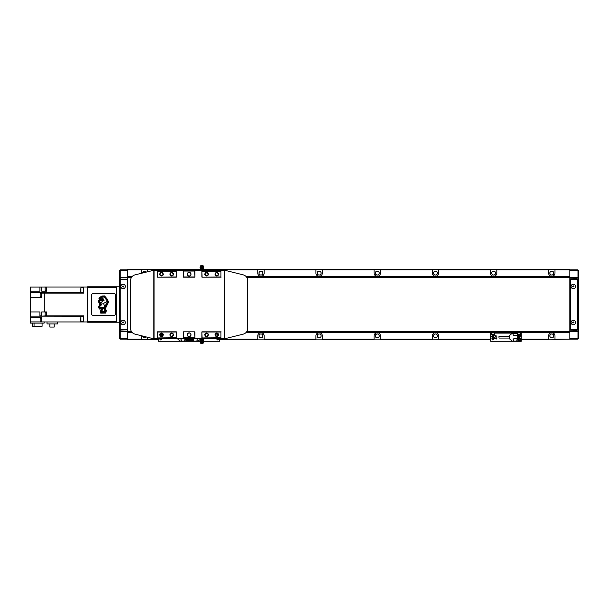 <?xml version="1.0" encoding="UTF-8"?>
<svg xmlns="http://www.w3.org/2000/svg" width="609" height="609" viewBox="0 0 609 609"><rect width="100%" height="100%" fill="white"/><g stroke="black" fill="none" stroke-linecap="round" stroke-linejoin="round"><path stroke-width="0.91" d="M493.625 271.112A1.979 1.979 0 0 0 491.653 273.091A1.979 1.979 0 0 0 493.625 275.07A1.979 1.979 0 0 0 495.604 273.091A1.979 1.979 0 0 0 493.625 271.112M551.792 271.112A1.979 1.979 0 0 0 549.813 273.091A1.979 1.979 0 0 0 551.792 275.07A1.979 1.979 0 0 0 553.771 273.091A1.979 1.979 0 0 0 551.792 271.112M435.458 271.112A1.979 1.979 0 0 0 433.486 273.091A1.979 1.979 0 0 0 435.458 275.07A1.979 1.979 0 0 0 437.437 273.091A1.979 1.979 0 0 0 435.458 271.112M377.298 271.112A1.979 1.979 0 0 0 375.319 273.091A1.979 1.979 0 0 0 377.298 275.07A1.979 1.979 0 0 0 379.27 273.091A1.979 1.979 0 0 0 377.298 271.112M319.131 271.112A1.979 1.979 0 0 0 317.152 273.091A1.979 1.979 0 0 0 319.131 275.07A1.979 1.979 0 0 0 321.103 273.091A1.979 1.979 0 0 0 319.131 271.112M260.964 271.112A1.979 1.979 0 0 0 258.985 273.091A1.979 1.979 0 0 0 260.964 275.07A1.979 1.979 0 0 0 262.943 273.091A1.979 1.979 0 0 0 260.964 271.112M146.312 272.048A1.979 1.979 0 0 0 142.658 272.961M491.691 336.32A1.979 1.979 0 0 0 493.625 337.888A1.979 1.979 0 0 0 495.597 335.734M551.792 333.93A1.979 1.979 0 0 0 549.813 335.909A1.979 1.979 0 0 0 551.792 337.888A1.979 1.979 0 0 0 553.771 335.909A1.979 1.979 0 0 0 551.792 333.93M435.458 333.93A1.979 1.979 0 0 0 433.486 335.909A1.979 1.979 0 0 0 435.458 337.888A1.979 1.979 0 0 0 437.437 335.909A1.979 1.979 0 0 0 435.458 333.93M377.298 333.93A1.979 1.979 0 0 0 375.319 335.909A1.979 1.979 0 0 0 377.298 337.888A1.979 1.979 0 0 0 379.27 335.909A1.979 1.979 0 0 0 377.298 333.93M319.131 333.93A1.979 1.979 0 0 0 317.152 335.909A1.979 1.979 0 0 0 319.131 337.888A1.979 1.979 0 0 0 321.103 335.909A1.979 1.979 0 0 0 319.131 333.93M260.964 333.93A1.979 1.979 0 0 0 258.985 335.909A1.979 1.979 0 0 0 260.964 337.888A1.979 1.979 0 0 0 262.943 335.909A1.979 1.979 0 0 0 260.964 333.93M142.658 336.039A1.979 1.979 0 0 0 146.312 336.952M146.267 336.944A1.934 1.934 0 0 1 142.704 336.054M435.458 337.843A1.934 1.934 0 0 1 433.524 335.909A1.934 1.934 0 0 1 435.458 333.976A1.934 1.934 0 0 1 437.391 335.909A1.934 1.934 0 0 1 435.458 337.843M377.298 337.843A1.934 1.934 0 0 1 375.365 335.909A1.934 1.934 0 0 1 377.298 333.976A1.934 1.934 0 0 1 379.232 335.909A1.934 1.934 0 0 1 377.298 337.843M319.131 337.843A1.934 1.934 0 0 1 317.198 335.909A1.934 1.934 0 0 1 319.131 333.976A1.934 1.934 0 0 1 321.065 335.909A1.934 1.934 0 0 1 319.131 337.843M260.964 337.843A1.934 1.934 0 0 1 259.031 335.909A1.934 1.934 0 0 1 260.964 333.976A1.934 1.934 0 0 1 262.898 335.909A1.934 1.934 0 0 1 260.964 337.843M435.458 275.024A1.934 1.934 0 0 1 433.524 273.091A1.934 1.934 0 0 1 435.458 271.157A1.934 1.934 0 0 1 437.391 273.091A1.934 1.934 0 0 1 435.458 275.024M377.298 275.024A1.934 1.934 0 0 1 375.365 273.091A1.934 1.934 0 0 1 377.298 271.157A1.934 1.934 0 0 1 379.232 273.091A1.934 1.934 0 0 1 377.298 275.024M319.131 275.024A1.934 1.934 0 0 1 317.198 273.091A1.934 1.934 0 0 1 319.131 271.157A1.934 1.934 0 0 1 321.065 273.091A1.934 1.934 0 0 1 319.131 275.024M260.964 275.024A1.934 1.934 0 0 1 259.031 273.091A1.934 1.934 0 0 1 260.964 271.157A1.934 1.934 0 0 1 262.898 273.091A1.934 1.934 0 0 1 260.964 275.024M142.704 272.946A1.934 1.934 0 0 1 146.267 272.056M551.792 337.843A1.934 1.934 0 0 1 549.858 335.909A1.934 1.934 0 0 1 551.792 333.976A1.934 1.934 0 0 1 553.726 335.909A1.934 1.934 0 0 1 551.792 337.843M495.551 335.734A1.934 1.934 0 0 1 493.625 337.843A1.934 1.934 0 0 1 491.737 336.32M493.625 275.024A1.934 1.934 0 0 1 491.691 273.091A1.934 1.934 0 0 1 493.625 271.157A1.934 1.934 0 0 1 495.559 273.091A1.934 1.934 0 0 1 493.625 275.024M551.792 275.024A1.934 1.934 0 0 1 549.858 273.091A1.934 1.934 0 0 1 551.792 271.157A1.934 1.934 0 0 1 553.726 273.091A1.934 1.934 0 0 1 551.792 275.024M205.362 275.002A3.197 3.197 0 0 0 205.994 273.091L205.994 272.946M257.767 269.597L257.767 273.091A3.197 3.197 0 0 0 260.964 276.288A3.197 3.197 0 0 0 264.161 273.091L264.161 269.597L203.939 269.597M315.926 269.597L315.926 273.091A3.197 3.197 0 0 0 319.131 276.288A3.197 3.197 0 0 0 322.328 273.091L322.328 269.597L264.161 269.597M374.093 269.597L374.093 273.091A3.197 3.197 0 0 0 377.298 276.288A3.197 3.197 0 0 0 380.496 273.091L380.496 269.597L322.328 269.597M432.261 269.597L432.261 273.091A3.197 3.197 0 0 0 435.458 276.288A3.197 3.197 0 0 0 438.663 273.091L438.663 269.597L380.496 269.597M548.595 269.597L548.595 273.091A3.197 3.197 0 0 0 551.792 276.288A3.197 3.197 0 0 0 554.989 273.091L554.989 269.597L438.663 269.597M490.428 269.597L490.428 273.091A3.197 3.197 0 0 0 493.625 276.288A3.197 3.197 0 0 0 496.83 273.091L496.83 269.597M199.912 269.597L127.182 269.597L127.182 339.403L147.827 339.403L147.827 337.333M205.994 270.183L205.994 269.597M199.6 269.597L199.6 270.183M141.433 269.597L141.433 273.091A3.197 3.197 0 0 0 141.433 273.266M147.827 271.667L147.827 269.597M490.717 334.577A3.197 3.197 0 0 0 490.428 335.909L490.717 339.403M492.064 339.403L493.45 339.403M496.83 339.106L496.83 335.909M548.595 339.106L554.989 339.403L554.989 335.909A3.197 3.197 0 0 0 551.792 332.712A3.197 3.197 0 0 0 548.595 335.909L548.595 339.106L521.258 339.106A2.033 2.033 0 0 1 519.218 341.147L515.937 341.147A1.248 1.248 0 0 0 517.186 339.891A1.248 1.248 0 0 0 515.937 338.642L514.361 338.642A1.248 1.248 0 0 0 513.113 339.891A1.248 1.248 0 0 0 514.361 341.147L515.937 341.147M432.261 339.106L438.663 339.403L438.663 335.909A3.197 3.197 0 0 0 435.458 332.712A3.197 3.197 0 0 0 432.261 335.909L432.261 339.106L380.496 339.106L380.496 335.909A3.197 3.197 0 0 0 377.298 332.712A3.197 3.197 0 0 0 374.093 335.909L374.093 339.106L322.328 339.106L322.328 335.909A3.197 3.197 0 0 0 319.131 332.712A3.197 3.197 0 0 0 315.926 335.909L315.926 339.106L264.161 339.106L264.161 335.909A3.197 3.197 0 0 0 260.964 332.712A3.197 3.197 0 0 0 257.767 335.909L257.767 339.106L219.666 339.106M374.093 339.106L380.496 339.106M315.926 339.106L322.328 339.106M257.767 339.106L264.161 339.106M141.433 335.734A3.197 3.197 0 0 0 141.433 335.909L141.433 339.106L120.201 339.106L119.615 338.528L119.615 322.237L117.004 322.237L116.418 321.659L116.418 287.341L117.004 286.763L119.615 286.763L119.615 270.716L120.201 270.472L120.201 277.887L119.615 278.13M554.989 269.597L569.826 269.597L569.826 276.463L246.074 276.463M246.957 277.628L569.826 277.628L569.826 276.463M577.385 280.361L577.385 280.071A1.165 1.165 0 0 0 576.221 278.907L569.826 278.907L569.826 330.093L576.221 330.093A1.165 1.165 0 0 0 577.385 328.929L577.385 280.361A1.165 1.165 0 0 0 576.221 279.196L571.569 279.196A1.165 1.165 0 0 0 570.405 280.361L570.405 328.639A1.165 1.165 0 0 0 571.569 329.804L576.221 329.804A1.165 1.165 0 0 0 577.385 328.639M246.957 331.372L569.826 331.372L569.826 331.951L246.569 331.951M578.55 277.887L577.971 277.308L577.971 270.472L578.55 270.716L578.55 338.284L577.971 339.106L569.826 339.106L569.826 331.951M554.989 339.106L569.826 339.106L554.989 339.403M490.428 339.403L438.663 339.403M432.261 339.403L380.496 339.403M374.093 339.403L322.328 339.403M315.926 339.403L264.161 339.403M257.767 339.403L219.666 339.403M218.319 339.403L216.933 339.403M161.316 339.403L159.931 339.403M158.591 339.403L147.827 339.403M548.595 339.403L521.258 339.403M131.681 331.951L127.182 331.951M569.826 277.049L246.569 277.049M131.681 277.049L127.182 277.049M123.109 288.712A2.238 2.238 0 0 0 125.347 286.466A2.238 2.238 0 0 0 123.109 284.228A2.238 2.238 0 0 0 120.871 286.466A2.238 2.238 0 0 0 123.109 288.712M123.109 324.772A2.238 2.238 0 0 0 125.347 322.534A2.238 2.238 0 0 0 123.109 320.288A2.238 2.238 0 0 0 120.871 322.534A2.238 2.238 0 0 0 123.109 324.772M122.531 322.199L122.531 322.869L123.688 322.869L123.109 321.856L122.531 322.199M122.531 286.131L123.109 287.143L123.688 286.801L123.688 286.131L122.531 286.131M120.201 280.361L120.201 328.639A1.165 1.165 0 0 0 121.366 329.804L126.017 329.804A1.165 1.165 0 0 0 127.182 328.639L127.182 280.361A1.165 1.165 0 0 0 126.017 279.196L121.366 279.196A1.165 1.165 0 0 0 120.201 280.361L120.201 277.887L127.182 277.887M120.201 328.639L120.201 338.528L119.615 338.284M127.182 338.528L120.201 338.528L120.201 339.106M119.615 270.716L120.201 269.894L120.201 270.472L127.182 270.472M127.182 331.692L120.201 331.692L119.615 331.113M127.182 331.113L119.615 330.87M119.615 277.887L120.201 277.308L127.182 277.308M120.201 269.894L141.433 269.894M92.865 293.736A1.165 1.165 0 0 0 91.7 294.901L91.7 314.099A1.165 1.165 0 0 0 92.865 315.264L114.385 315.264A1.165 1.165 0 0 0 115.55 314.099L115.55 294.901A1.165 1.165 0 0 0 114.385 293.736L92.865 293.736A1.165 1.165 0 0 0 91.7 294.901M119.615 286.763L119.615 322.237M117.004 286.763L87.627 286.763L87.627 322.237L117.004 322.237M87.627 321.659L116.418 321.659M87.627 287.341L116.418 287.341M41.678 296.621L40.164 296.621L40.164 293.416L41.678 293.416M46.619 312.592L45.112 312.592L45.112 315.789L46.619 315.789M41.678 318.317L40.164 318.317L40.164 321.514L41.678 321.514M46.619 287.143L45.112 287.143L45.112 290.348L46.619 290.348M80.936 321.369L80.936 316.421L80.647 321.08L83.555 321.369M80.936 292.579L80.936 287.631L80.647 292.29L83.555 292.579M54.193 323.927L54.193 327.071L49.862 327.071L49.862 323.927M57.558 321.948L47 321.948L47 323.927L57.558 323.927L57.558 321.948L83.555 321.948L83.555 315.85L46.619 315.85L46.619 311.945L41.678 311.945L41.678 316.132L46.619 315.85M42.082 323.113L42.082 326.31L32.315 326.31L32.315 323.113M34.043 326.31L34.043 323.113M44.122 321.917L44.122 323.113L30.45 323.113L30.45 321.917L41.678 321.917L41.678 317.586L30.45 317.586L30.45 321.917M30.45 311.945L30.45 316.132L39.928 316.132L39.928 311.945L30.45 311.945L30.45 297.23L41.678 297.23L41.678 292.845L30.45 292.845L30.45 297.23M30.45 291.125L39.928 291.125L39.928 287.083L30.45 287.083L30.45 292.754L83.555 292.754M46.619 291.125L46.619 287.052L41.678 287.083L41.678 291.125L46.619 291.125M44.297 311.945L44.297 293.15L83.555 293.15L83.555 287.052L87.627 287.052M47 321.948L41.678 321.917M46.619 287.052L83.555 287.052M83.555 321.948L87.627 321.948M44.297 293.15L41.678 293.15M30.45 316.132L83.555 316.246M30.45 316.246L30.45 317.586M39.928 287.083L41.678 287.083M39.928 315.85L41.678 315.85M200.254 266.689L203.596 266.689L203.063 265.646L200.787 265.646L200.254 266.689A1.835 1.835 0 0 0 200.422 268.493A1.149 1.149 0 0 1 199.935 269.437L203.939 269.452L203.939 270.183M200.422 268.493L203.429 268.493A1.149 1.149 0 0 0 203.908 269.429M203.155 267.45L203.718 267.45L203.155 267.45M202.485 267.45A0.556 0.556 0 0 1 201.922 268.006A0.556 0.556 0 0 1 201.366 267.45A0.556 0.556 0 0 1 201.922 266.887A0.556 0.556 0 0 1 202.485 267.45M202.218 267.922A0.556 0.556 0 0 0 202.218 266.97M171.677 275.687A1.431 1.431 0 0 1 170.246 274.256A1.431 1.431 0 0 1 171.677 272.824A1.431 1.431 0 0 1 173.108 274.256A1.431 1.431 0 0 1 171.677 275.687M171.677 275.999A1.743 1.743 0 0 1 169.934 274.256A1.743 1.743 0 0 1 171.677 272.512A1.743 1.743 0 0 1 173.42 274.256A1.743 1.743 0 0 1 171.677 275.999M171.677 336.176A1.431 1.431 0 0 1 170.246 334.744A1.431 1.431 0 0 1 171.677 333.313A1.431 1.431 0 0 1 173.108 334.744A1.431 1.431 0 0 1 171.677 336.176M171.677 336.488A1.743 1.743 0 0 1 169.934 334.744A1.743 1.743 0 0 1 171.677 333.001A1.743 1.743 0 0 1 173.42 334.744A1.743 1.743 0 0 1 171.677 336.488M216.758 275.687A1.431 1.431 0 0 1 215.327 274.256A1.431 1.431 0 0 1 216.758 272.824A1.431 1.431 0 0 1 218.189 274.256A1.431 1.431 0 0 1 216.758 275.687M216.758 275.999A1.743 1.743 0 0 1 215.015 274.256A1.743 1.743 0 0 1 216.758 272.512A1.743 1.743 0 0 1 218.502 274.256A1.743 1.743 0 0 1 216.758 275.999M161.499 275.687A1.431 1.431 0 0 1 160.068 274.256A1.431 1.431 0 0 1 161.499 272.824A1.431 1.431 0 0 1 162.93 274.256A1.431 1.431 0 0 1 161.499 275.687M161.499 275.999A1.743 1.743 0 0 1 159.756 274.256A1.743 1.743 0 0 1 161.499 272.512A1.743 1.743 0 0 1 163.242 274.256A1.743 1.743 0 0 1 161.499 275.999M206.58 336.176A1.431 1.431 0 0 1 205.149 334.744A1.431 1.431 0 0 1 206.58 333.313A1.431 1.431 0 0 1 208.004 334.744A1.431 1.431 0 0 1 206.58 336.176M206.58 336.488A1.743 1.743 0 0 1 204.83 334.744A1.743 1.743 0 0 1 206.58 333.001A1.743 1.743 0 0 1 208.324 334.744A1.743 1.743 0 0 1 206.58 336.488M206.58 275.687A1.431 1.431 0 0 1 205.149 274.256A1.431 1.431 0 0 1 206.58 272.824A1.431 1.431 0 0 1 208.004 274.256A1.431 1.431 0 0 1 206.58 275.687M206.58 275.999A1.743 1.743 0 0 1 204.83 274.256A1.743 1.743 0 0 1 206.58 272.512A1.743 1.743 0 0 1 208.324 274.256A1.743 1.743 0 0 1 206.58 275.999M216.758 336.176A1.431 1.431 0 0 1 215.327 334.744A1.431 1.431 0 0 1 216.758 333.313A1.431 1.431 0 0 1 218.189 334.744A1.431 1.431 0 0 1 216.758 336.176M216.758 336.488A1.743 1.743 0 0 1 215.015 334.744A1.743 1.743 0 0 1 216.758 333.001A1.743 1.743 0 0 1 218.502 334.744A1.743 1.743 0 0 1 216.758 336.488M161.499 336.176A1.431 1.431 0 0 1 160.068 334.744A1.431 1.431 0 0 1 161.499 333.313A1.431 1.431 0 0 1 162.93 334.744A1.431 1.431 0 0 1 161.499 336.176M161.499 336.488A1.743 1.743 0 0 1 159.756 334.744A1.743 1.743 0 0 1 161.499 333.001A1.743 1.743 0 0 1 163.242 334.744A1.743 1.743 0 0 1 161.499 336.488M224.462 338.817L224.462 270.183L243.318 274.88C246.066 275.77 247.536 277.651 247.734 280.528L247.734 328.472C247.536 331.349 246.066 333.23 243.318 334.12L224.462 338.817L154.085 338.817L154.085 270.183L134.932 274.88C132.191 275.77 130.722 277.651 130.524 280.528L130.524 328.472C130.722 331.349 132.191 333.23 134.932 334.12L153.788 338.817L153.788 270.183M154.085 270.183L224.462 270.183M157.312 337.774L157.137 331.836L157.137 337.949L176.153 337.774L176.153 332.012L157.312 332.012M157.312 276.988L157.137 271.051L157.137 277.164L176.153 276.988L176.153 271.226L157.312 271.226M202.097 337.774L201.922 331.836L201.922 337.949L220.945 337.774L220.945 332.012L202.097 332.012M202.097 276.988L201.922 271.051L201.922 277.164L220.945 276.988L220.945 271.226L202.097 271.226M220.945 337.774L220.945 332.012M220.945 276.988L220.945 271.226M176.153 337.774L176.153 332.012M176.153 276.988L176.153 271.226M155.394 338.817L222.864 338.817M155.394 270.183L222.864 270.183M194.766 332.012L194.941 337.949L194.941 331.836L183.309 331.836L183.309 337.949L183.484 332.012M189.125 336.64A1.888 1.888 0 0 1 187.237 334.744A1.888 1.888 0 0 1 189.125 332.857A1.888 1.888 0 0 1 191.02 334.744A1.888 1.888 0 0 1 189.125 336.64M194.766 337.774L183.484 337.774M189.125 336.488A1.743 1.743 0 0 1 187.382 334.744A1.743 1.743 0 0 1 189.125 333.001A1.743 1.743 0 0 1 190.876 334.744A1.743 1.743 0 0 1 189.125 336.488M194.766 271.226L194.941 277.164L194.941 271.051L183.309 271.051L183.309 277.164L183.484 271.226M189.125 276.143A1.888 1.888 0 0 1 187.237 274.256A1.888 1.888 0 0 1 189.125 272.36A1.888 1.888 0 0 1 191.02 274.256A1.888 1.888 0 0 1 189.125 276.143M194.766 276.988L183.484 276.988M189.125 275.999A1.743 1.743 0 0 1 187.382 274.256A1.743 1.743 0 0 1 189.125 272.512A1.743 1.743 0 0 1 190.876 274.256A1.743 1.743 0 0 1 189.125 275.999M176.328 271.051L157.137 271.051M194.941 271.051L183.309 271.051M221.12 271.051L201.922 271.051M176.328 331.836L157.137 331.836M176.328 277.164L157.137 277.164M176.328 337.949L157.137 337.949M194.941 337.949L183.309 337.949M221.12 337.949L201.922 337.949M194.941 277.164L183.309 277.164M194.941 331.836L183.309 331.836M221.12 331.836L201.922 331.836M221.12 277.164L201.922 277.164M184.908 338.817L188.112 338.817M190.145 338.817L193.342 338.817M191.165 339.106L192.33 339.106M185.928 339.106L187.092 339.106M199.942 339.571A1.149 1.149 0 0 1 200.422 340.507L203.429 340.507A1.149 1.149 0 0 1 203.916 339.563L199.912 339.548L199.912 338.817M203.155 341.55L203.718 341.55L203.155 341.55M202.485 341.55A0.556 0.556 0 0 1 201.922 342.113A0.556 0.556 0 0 1 201.366 341.55A0.556 0.556 0 0 1 201.922 340.994A0.556 0.556 0 0 1 202.485 341.55M203.596 342.311L203.063 343.354L200.787 343.354L200.254 342.311L203.596 342.311A1.835 1.835 0 0 0 203.429 340.507M202.218 342.03A0.556 0.556 0 0 0 202.218 341.078M200.917 338.817L200.917 339.548M202.934 338.817L202.934 339.548M203.939 338.817L203.939 339.548M200.688 341.55L200.133 341.55L200.688 341.55M201.632 341.078A0.556 0.556 0 0 0 201.632 342.03M202.934 270.183L202.934 269.452M200.917 270.183L200.917 269.452M199.912 270.183L199.912 269.452M200.688 267.45L200.133 267.45L200.688 267.45M201.632 266.97A0.556 0.556 0 0 0 201.632 267.922M217.04 338.817A0.716 0.716 0 0 0 217.626 339.944A0.716 0.716 0 0 0 218.22 338.817M218.189 334.706A0.716 0.716 0 0 0 216.911 335.156A0.716 0.716 0 0 0 217.641 335.871M217.337 334.28L218.068 334.28M215.913 334.28L215.738 333.74M216.492 336.153L215.723 335.734M181.596 338.817A1.248 1.248 0 0 0 182.236 341.147L187.092 341.147A2.033 2.033 0 0 0 189.125 339.106L189.125 341.261L158.591 341.261L158.591 338.817M219.666 338.817L219.666 341.261L203.733 341.261M200.117 341.261L189.125 341.261L189.125 339.106A2.033 2.033 0 0 0 191.165 341.147L196.022 341.147A1.248 1.248 0 0 0 196.654 338.817M192.756 339.106A1.599 1.599 0 0 1 191.165 340.827A1.599 1.599 0 0 1 189.62 338.817A1.599 1.599 0 0 0 191.165 340.827M199.98 339.601L198.146 341.147L196.022 341.147M193.898 338.817A1.21 1.21 0 0 0 194.446 341.101L196.022 341.101A1.21 1.21 0 0 0 196.57 338.817M193.814 338.817A1.248 1.248 0 0 0 194.446 341.147M191.888 339.106L191.165 340.066L190.434 339.106M193.198 339.891L193.198 339.091M160.616 335.871A0.716 0.716 0 0 0 161.339 335.156A0.716 0.716 0 0 0 160.068 334.706M160.038 338.817A0.716 0.716 0 0 0 160.624 339.944A0.716 0.716 0 0 0 161.218 338.817M160.144 334.28L162.344 334.28L162.519 333.74M162.534 335.734L161.758 336.153M187.092 340.827A1.599 1.599 0 0 0 188.638 338.817A1.599 1.599 0 0 1 187.092 340.827A1.599 1.599 0 0 1 185.494 339.106M182.236 341.147L180.112 341.147L177.493 338.817M181.68 338.817A1.21 1.21 0 0 0 182.236 341.101L183.804 341.101A1.21 1.21 0 0 0 184.36 338.817M183.804 341.147A1.248 1.248 0 0 0 184.443 338.817M186.362 339.106L187.092 340.066L187.816 339.106M185.052 339.091L185.052 339.891M492.757 334.44A0.716 0.716 0 0 0 492.042 335.156A0.716 0.716 0 0 0 492.757 335.871A0.716 0.716 0 0 0 493.473 335.156A0.716 0.716 0 0 0 492.757 334.44M492.757 338.513A0.716 0.716 0 0 0 492.042 339.228A0.716 0.716 0 0 0 492.757 339.944A0.716 0.716 0 0 0 493.473 339.228A0.716 0.716 0 0 0 492.757 338.513M493.046 334.28L494.645 334.105L494.645 332.537M491.623 334.28L491.448 332.537M518.929 334.28L520.528 334.105L520.528 332.537M517.505 334.28L517.33 332.537M518.092 334.28A1.424 1.424 0 0 0 519.218 336.579A1.424 1.424 0 0 0 520.345 334.28L519.66 334.28M494.47 334.28L493.77 334.28M496.83 338.353L494.211 338.642L493.625 338.064L491.303 338.064A0.579 0.579 0 0 0 490.717 338.642L490.717 341.261L521.258 341.261L521.258 338.642M496.83 336.023L494.211 335.734L493.625 336.32L491.303 336.32A0.579 0.579 0 0 1 490.717 335.734L490.717 331.951M521.258 335.734L521.258 332.537L246.074 332.537M569.826 332.537L521.258 332.537L521.258 331.951M509.626 338.064L498.977 338.064L498.977 336.32L509.626 336.32M519.218 336.754A1.599 1.599 0 0 0 520.505 334.196A1.599 1.599 0 0 1 519.218 336.754A1.599 1.599 0 0 1 517.878 334.28M519.218 340.827A1.599 1.599 0 0 1 517.62 339.228A1.599 1.599 0 0 1 519.218 337.622A1.599 1.599 0 0 1 520.817 339.228A1.599 1.599 0 0 1 519.218 340.827A1.599 1.599 0 0 0 520.817 339.228A1.599 1.599 0 0 0 519.218 337.622M514.361 341.147L512.238 341.147L509.626 338.947L509.626 335.43L512.238 333.237L514.361 333.237A1.248 1.248 0 0 0 513.113 334.486A1.248 1.248 0 0 0 514.361 335.734L515.937 335.734A1.248 1.248 0 0 0 517.186 334.486A1.248 1.248 0 0 0 515.937 333.237L514.361 333.237M514.361 341.101L515.937 341.101A1.21 1.21 0 0 0 517.148 339.891A1.21 1.21 0 0 0 515.937 338.688L514.361 338.688A1.21 1.21 0 0 0 513.151 339.891A1.21 1.21 0 0 0 514.361 341.101M514.361 335.696L515.937 335.696A1.21 1.21 0 0 0 517.148 334.486A1.21 1.21 0 0 0 515.937 333.275L514.361 333.275A1.21 1.21 0 0 0 513.151 334.486A1.21 1.21 0 0 0 514.361 335.696M519.218 340.066L519.949 339.647L519.949 338.802L519.218 338.383L518.495 338.802L518.495 339.647L519.218 340.066M519.218 335.993L519.949 335.574L519.949 334.737L519.218 334.311L518.495 334.737L518.495 335.574L519.218 335.993M521.258 339.106L521.258 335.27A2.033 2.033 0 0 0 520.528 333.709M517.186 334.486L517.186 339.891M515.937 333.237L517.33 333.237M573.313 324.772A2.238 2.238 0 0 0 575.551 322.534A2.238 2.238 0 0 0 573.313 320.288A2.238 2.238 0 0 0 571.075 322.534A2.238 2.238 0 0 0 573.313 324.772M573.313 288.712A2.238 2.238 0 0 0 575.551 286.466A2.238 2.238 0 0 0 573.313 284.228A2.238 2.238 0 0 0 571.075 286.466A2.238 2.238 0 0 0 573.313 288.712M573.99 286.466L573.648 285.887L572.643 286.466L572.978 287.052L573.99 286.466M573.99 322.534L573.648 321.948L572.643 322.534L572.978 323.113L573.99 322.534M577.971 339.106L578.55 338.284M569.826 338.528L577.971 338.528L577.971 277.308L569.826 277.308L569.826 278.907M578.55 331.113L577.971 331.692L569.826 331.692L569.826 331.113L578.55 330.87M578.55 278.13L569.826 277.887M569.826 270.472L577.971 270.472L577.971 269.894L578.55 270.716M569.826 330.093L569.826 331.113M577.971 269.894L554.989 269.894M100.036 302.193L99.998 302.247A0.586 0.586 0 0 0 100.546 302.544A1.911 1.911 0 0 0 101.52 302.041L101.475 301.98A3.41 3.41 0 0 1 100.036 302.193M99.572 301.463A1.896 1.896 0 0 0 100.211 302.879L101.117 305.2L101.467 304.812L100.721 302.734A2.413 2.413 0 0 0 101.893 301.988A0.738 0.738 0 0 0 101.064 300.519A3.22 3.22 0 0 0 100.104 300.679L100.013 300.153L101.345 299.049L102.837 300.93L104.048 300.328L102.761 299.521L103.5 299.278L101.962 298.95L103.043 298.577L101.505 298.128L102.03 297.984L100.082 298.197L101.391 297.283L104.223 296.986L107.306 301.013L107.717 302.262L104.131 308.71L104.268 309.943L105.41 311.176L105.007 311.915L103.621 311.488L103.248 311.991L102.86 311.488L102.495 312.014L102.274 311.488L101.703 312.036L101.429 311.503L102.99 308.938L102.548 307.735L103.34 308.672L104.169 307.834L103.796 307.103L103.317 307.857L102.533 307.134L102.259 307.903L101.497 307.172L100.98 307.948L100.439 307.202L99.937 307.979L99.488 306.799L100.774 305.474L99.48 302.422L99.488 300.991A0.792 0.792 0 0 0 99.617 301.074A1.896 1.896 0 0 0 99.572 301.463M102.16 308.832L100.729 311.214L101.14 312.584L105.228 312.486L105.837 310.864L104.702 309.684L104.664 308.649L108.029 302.277L106.575 298.859L104.299 296.461L101.726 296.499L99.275 298.349L100.683 298.714L98.879 300.785L100.203 305.261L98.879 306.799L99.549 308.481L102.16 308.832M103.697 303.883L104.733 306.715L107.184 302.247L106.803 301.668L102.639 303.876L103.697 303.883M101.558 308.953L100.188 311.176L100.751 313.125L105.662 313.064L106.408 310.613L105.311 308.71L108.432 302.407L107.717 299.643L104.581 295.951L101.787 296.035L98.864 298.166L99.503 299.179L98.384 300.808L99.587 305.101L98.323 306.738L99.336 309.037L101.558 308.953M91.7 314.099A1.165 1.165 0 0 0 92.865 315.264M115.55 294.901A1.165 1.165 0 0 0 114.385 293.736M490.428 339.106L438.663 339.106M132.183 332.537L127.182 332.537M161.332 339.106L159.923 339.106M158.591 339.106L147.827 339.106M218.334 339.106L216.926 339.106M131.3 331.372L127.182 331.372M131.3 277.628L127.182 277.628M132.183 276.463L127.182 276.463M490.428 269.894L438.663 269.894M432.261 269.894L380.496 269.894M374.093 269.894L322.328 269.894M315.926 269.894L264.161 269.894M257.767 269.894L205.994 269.894M199.6 269.894L147.827 269.894M548.595 269.894L496.83 269.894M224.173 338.817L224.173 270.183M184.908 338.878L188.112 338.878M190.145 338.878L193.342 338.878M215.738 334.105L218.037 334.105M192.581 339.106A1.424 1.424 0 0 1 191.165 340.652A1.424 1.424 0 0 1 189.795 338.817M160.22 334.105L162.519 334.105M188.455 338.817A1.424 1.424 0 0 1 187.092 340.652A1.424 1.424 0 0 1 185.669 339.106M491.448 334.105L494.645 334.105M517.33 334.105L520.528 334.105M520.672 332.537L520.672 331.951M491.303 332.537L491.303 331.951M521.258 333.115L520.528 333.115M517.33 333.115L494.645 333.115M491.448 333.115L490.717 333.115M519.218 340.652A1.424 1.424 0 0 1 517.795 339.228A1.424 1.424 0 0 1 519.218 337.797A1.424 1.424 0 0 1 520.649 339.228A1.424 1.424 0 0 1 519.218 340.652M80.936 287.631L83.555 287.631M80.936 316.421L83.555 316.421M203.429 268.493A1.835 1.835 0 0 0 203.596 266.689M200.422 340.507A1.835 1.835 0 0 0 200.254 342.311"/></g></svg>
